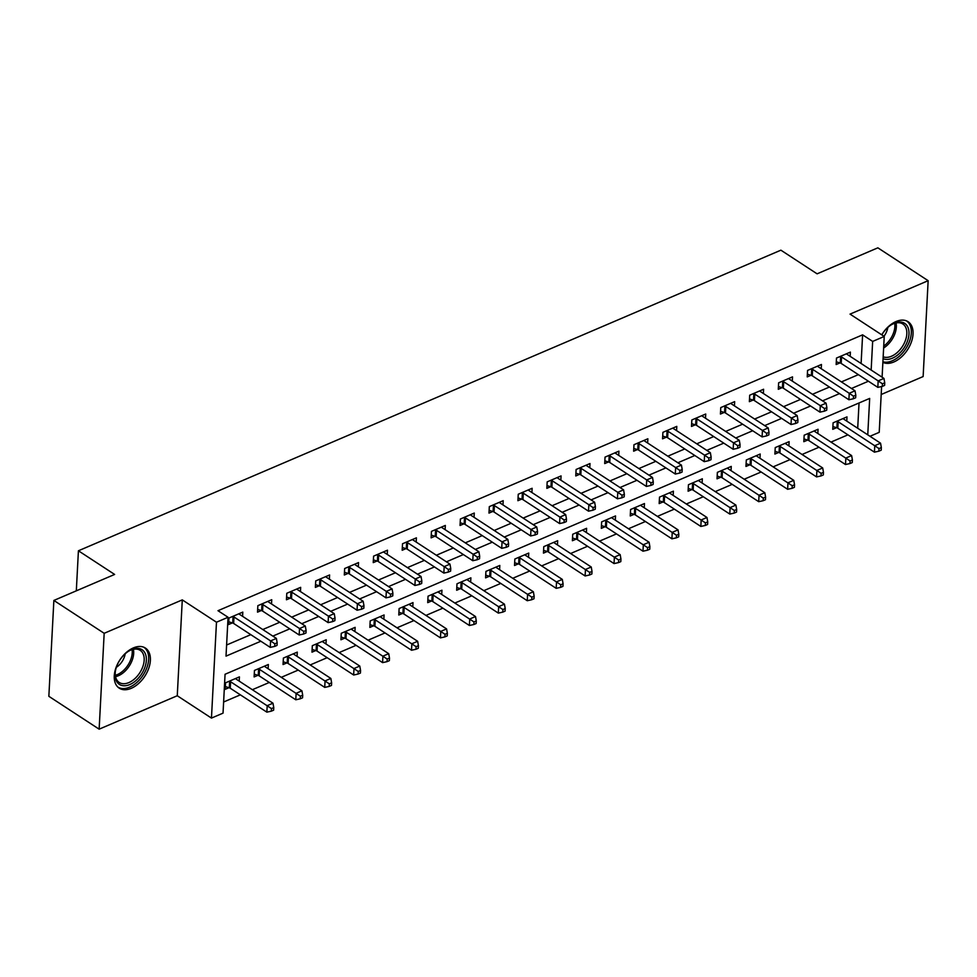 <?xml version="1.0" encoding="UTF-8"?>
<svg xmlns="http://www.w3.org/2000/svg" width="977" height="977" viewBox="0 0 977 977"><rect width="100%" height="100%" fill="white"/><g stroke="black" fill="none" stroke-linecap="round" stroke-linejoin="round"><path stroke-width="1.47" d="M131.26 688.321A23.949 14.899 123.2 0 0 148.724 668.341A23.949 14.899 123.2 0 0 145.414 648.069A23.949 14.899 123.2 0 0 133.385 647.898A23.949 14.899 123.2 0 0 115.921 667.889A23.949 14.899 123.2 0 0 119.231 688.162A23.949 14.899 123.2 0 0 131.26 688.321M882.878 362.357A23.949 14.899 123.2 0 0 893.906 361.954A23.949 14.899 123.2 0 0 911.382 341.974A23.949 14.899 123.2 0 0 908.073 321.702A23.949 14.899 123.2 0 0 896.031 321.543A23.949 14.899 123.2 0 0 881.73 334.83M867.759 434.838L869.677 398.421L225.064 674.264L223.037 713.137L211.459 718.095L216.479 622.215L228.056 617.269L226.017 656.129L260.847 641.23M177.264 695.746L182.284 599.878L104.173 633.304L53.869 600.44L48.85 696.308L99.141 729.172L177.264 695.746L211.459 718.095M881.193 394.5L923.131 376.56L928.15 280.692L850.039 314.118L884.234 336.467L882.097 377.207M881.608 386.538L879.215 432.335L869.982 436.279M223.611 702.011L240.366 694.842M252.347 689.713L269.298 682.459M281.278 677.33L298.229 670.075M310.21 664.946L327.161 657.692M339.141 652.575L356.092 645.321M368.073 640.191L385.023 632.937M397.004 627.808L413.955 620.554M425.948 615.425L442.886 608.17M454.879 603.041L471.818 595.799M483.81 590.67L500.761 583.416M512.742 578.286L529.693 571.032M541.673 565.903L558.624 558.649M570.605 553.519L587.556 546.265M599.536 541.136L616.487 533.894M628.467 528.765L645.418 521.51M657.399 516.381L674.35 509.127M686.33 503.998L703.281 496.743M715.262 491.614L732.213 484.36M744.193 479.231L761.144 471.989M773.125 466.859L790.075 459.605M802.056 454.476L819.007 447.222M830.987 442.092L847.938 434.838M104.173 633.304L99.141 729.172M53.869 600.44L114.627 574.439L78.416 550.784L780.892 250.173L817.102 273.829L877.859 247.828L928.15 280.692M857.708 428.268L859.027 402.976M846.766 421.124L846.986 416.886L833.1 422.821L832.758 429.306L836.532 427.694M817.834 433.495L818.054 429.269L804.169 435.205L803.827 441.689L807.6 440.077M788.903 445.878L789.123 441.641L775.237 447.588L774.895 454.061L778.669 452.449M759.972 458.262L760.191 454.024L746.306 459.972L745.964 466.444L749.725 464.832M731.04 470.645L731.26 466.408L717.374 472.355L717.033 478.828L720.794 477.216M702.109 483.017L702.329 478.791L688.443 484.726L688.101 491.211L691.863 489.599M673.177 495.4L673.397 491.175L659.512 497.11L659.17 503.595L662.931 501.983M644.246 507.784L644.466 503.546L630.58 509.493L630.238 515.966L634 514.354M615.315 520.167L615.534 515.929L601.649 521.877L601.307 528.349L605.068 526.737M586.383 532.55L586.603 528.313L572.717 534.26L572.375 540.733L576.137 539.121M557.452 544.922L557.672 540.696L543.786 546.631L543.444 553.116L547.205 551.504M528.52 557.305L528.74 553.08L514.855 559.015L514.513 565.5L518.274 563.888M499.589 569.689L499.809 565.451L485.923 571.398L485.581 577.871L489.343 576.259M470.645 582.072L470.877 577.834L456.992 583.782L456.65 590.255L460.411 588.642M441.714 594.456L441.946 590.218L428.048 596.165L427.718 602.638L431.48 601.026M412.782 606.827L413.015 602.601L399.117 608.537L398.787 615.021L402.548 613.409M383.851 619.21L384.083 614.973L370.185 620.92L369.856 627.405L373.617 625.793M354.92 631.594L355.139 627.356L341.254 633.304L340.924 639.776L344.686 638.164M325.988 643.977L326.208 639.74L312.322 645.687L311.981 652.16L315.754 650.548M297.057 656.361L297.277 652.123L283.391 658.058L283.049 664.543L286.823 662.931M268.125 668.732L268.345 664.507L254.46 670.442L254.118 676.927L257.891 675.315M239.194 681.116L239.414 676.878L225.528 682.825L225.186 689.31L228.96 687.698M861.103 363.493L862.606 334.842L217.993 610.698L228.056 617.269M226.603 645.003L250.796 634.659M262.776 629.53L279.727 622.276M291.708 617.146L308.659 609.892M320.639 604.763L337.59 597.509M349.571 592.38L366.522 585.138M378.502 580.008L395.453 572.754M407.433 567.625L424.384 560.371M436.365 555.241L453.316 547.987M465.296 542.858L482.247 535.604M494.228 530.474L511.179 523.232M523.159 518.103L540.11 510.849M552.09 505.72L569.041 498.465M581.022 493.336L597.973 486.082M609.953 480.953L626.904 473.698M638.885 468.569L655.836 461.327M667.816 456.198L684.767 448.944M696.748 443.814L713.698 436.56M725.679 431.431L742.63 424.177M754.61 419.048L771.561 411.793M783.542 406.676L800.493 399.422M812.473 394.293L829.424 387.039M841.417 381.909L858.356 374.655M850.161 356.336L850.381 352.111L836.495 358.046L836.153 364.531L839.927 362.919M821.23 368.72L821.449 364.482L807.564 370.43L807.222 376.902L810.995 375.29M792.298 381.103L792.518 376.866L778.632 382.813L778.29 389.286L782.064 387.674M763.367 393.487L763.587 389.249L749.701 395.197L749.359 401.669L753.12 400.057M734.435 405.87L734.655 401.632L720.77 407.568L720.428 414.053L724.189 412.441M705.504 418.241L705.724 414.016L691.838 419.951L691.496 426.436L695.258 424.824M676.572 430.625L676.792 426.387L662.907 432.335L662.565 438.807L666.326 437.195M647.641 443.008L647.861 438.771L633.975 444.718L633.633 451.191L637.395 449.579M618.71 455.392L618.929 451.154L605.044 457.102L604.702 463.574L608.463 461.962M589.778 467.775L589.998 463.538L576.112 469.473L575.771 475.958L579.532 474.346M560.847 480.147L561.067 475.921L547.181 481.856L546.839 488.341L550.601 486.729M531.915 492.53L532.135 488.292L518.25 494.24L517.908 500.712L521.669 499.1M502.984 504.914L503.204 500.676L489.318 506.623L488.976 513.096L492.738 511.484M474.04 517.297L474.272 513.059L460.387 519.007L460.045 525.479L463.806 523.867M445.109 529.668L445.341 525.443L431.443 531.378L431.113 537.863L434.875 536.251M416.178 542.052L416.41 537.826L402.512 543.762L402.182 550.246L405.943 548.634M387.246 554.435L387.478 550.198L373.58 556.145L373.251 562.618L377.012 561.006M358.315 566.819L358.535 562.581L344.649 568.529L344.319 575.001L348.081 573.389M329.383 579.202L329.603 574.965L315.718 580.912L315.376 587.385L319.149 585.773M300.452 591.573L300.672 587.348L286.786 593.283L286.444 599.768L290.218 598.156M271.521 603.957L271.74 599.719L257.855 605.667L257.513 612.152L261.286 610.54M242.589 616.34L242.809 612.103L228.923 618.05L228.581 624.523L232.355 622.911M78.416 550.784L76.316 590.829M182.284 599.878L216.479 622.215M862.606 334.842L872.656 341.413L884.234 336.467M871.154 370.063L872.656 341.413M272.827 636.1L289.778 628.846M301.759 623.717L318.71 616.463M330.69 611.333L347.641 604.079M359.621 598.962L376.572 591.708M388.553 586.579L405.504 579.324M417.484 574.195L434.435 566.941M446.428 561.812L463.367 554.557M475.359 549.428L492.31 542.174M504.291 537.057L521.242 529.803M533.222 524.673L550.173 517.419M562.154 512.29L579.105 505.036M591.085 499.906L608.036 492.652M620.016 487.523L636.967 480.281M648.948 475.152L665.899 467.898M677.879 462.768L694.83 455.514M706.811 450.385L723.762 443.131M735.742 438.001L752.693 430.747M764.673 425.618L781.624 418.376M793.605 413.247L810.556 405.992M822.536 400.863L839.487 393.609M851.468 388.48L868.419 381.225M841.551 356.971L841.209 363.444L877.822 387.368L878.164 380.896L841.551 356.971A3.065 1.636 3 0 0 840.635 356.556L840.257 356.434M882.414 383.802L882.28 386.391L884.6 385.402L884.735 382.813L882.414 383.802L878.164 380.896L883.953 378.417L847.34 354.492A3.065 1.636 3 0 1 846.754 353.93L846.619 353.711M841.209 363.444A3.065 1.636 3 0 0 840.293 363.029L836.3 361.783M877.822 387.368L882.28 386.391M884.735 382.813L883.953 378.417M832.905 426.57L836.898 427.804A3.065 1.636 -177 0 1 837.814 428.231L874.427 452.156L874.769 445.671L880.558 443.192L843.945 419.267A3.065 1.636 -177 0 1 843.359 418.706L843.224 418.498M836.862 421.209L837.24 421.331A3.065 1.636 -177 0 1 838.156 421.746L879.019 448.577L878.885 451.179L881.205 450.177L881.339 447.588L879.019 448.577M880.558 443.192L881.339 447.588M878.885 451.179L874.427 452.156M812.62 369.355L812.278 375.827L848.891 399.752L849.233 393.279L812.62 369.355A3.065 1.636 3 0 0 811.704 368.94L811.325 368.817M853.483 396.186L853.348 398.775L855.657 397.786L855.803 395.197L853.483 396.186L849.233 393.279L855.022 390.8L818.408 366.876A3.065 1.636 3 0 1 817.822 366.314L817.688 366.094M812.278 375.827A3.065 1.636 3 0 0 811.362 375.412L807.368 374.167M848.891 399.752L853.348 398.775M855.803 395.197L855.022 390.8M783.688 381.738L783.346 388.211L819.959 412.135L820.301 405.663L783.688 381.738A3.065 1.636 3 0 0 782.772 381.311L782.394 381.201M824.551 408.569L824.417 411.158L826.725 410.169L826.872 407.58L824.551 408.569L820.301 405.663L826.09 403.183L789.477 379.259A3.065 1.636 3 0 1 788.891 378.697L788.757 378.478M783.346 388.211A3.065 1.636 3 0 0 782.43 387.796L778.437 386.55M819.959 412.135L824.417 411.158M826.872 407.58L826.09 403.183M754.757 394.11L754.415 400.594L791.028 424.519L791.37 418.034L754.757 394.11A3.065 1.636 3 0 0 753.841 393.694L753.462 393.584M795.62 420.953L795.486 423.542L797.794 422.553L797.928 419.963L795.62 420.953L791.37 418.034L797.159 415.567L760.546 391.643A3.065 1.636 3 0 1 759.959 391.081L759.825 390.861M754.415 400.594A3.065 1.636 3 0 0 753.499 400.179L749.506 398.934M791.028 424.519L795.486 423.542M797.928 419.963L797.159 415.567M803.973 438.942L807.967 440.187A3.065 1.636 -177 0 1 808.883 440.603L845.496 464.527L845.838 458.054L851.626 455.575L815.013 431.651A3.065 1.636 -177 0 1 814.427 431.089L814.293 430.869M807.93 433.593L808.309 433.715A3.065 1.636 -177 0 1 809.225 434.13L850.088 460.961L849.953 463.55L852.262 462.561L852.408 459.972L850.088 460.961M851.626 455.575L852.408 459.972M849.953 463.55L845.496 464.527M775.042 451.325L779.035 452.571A3.065 1.636 -177 0 1 779.951 452.986L816.564 476.91L816.906 470.438L822.695 467.959L786.082 444.034A3.065 1.636 -177 0 1 785.496 443.473L785.361 443.253M778.999 445.976L779.377 446.098A3.065 1.636 -177 0 1 780.293 446.513L821.156 473.344L821.022 475.933L823.33 474.944L823.477 472.355L821.156 473.344M822.695 467.959L823.477 472.355M821.022 475.933L816.564 476.91M746.11 463.709L750.104 464.954A3.065 1.636 -177 0 1 751.02 465.37L787.633 489.294L787.975 482.821L793.764 480.342L757.151 456.418A3.065 1.636 -177 0 1 756.564 455.856L756.43 455.636M750.067 458.36L750.446 458.469A3.065 1.636 -177 0 1 751.362 458.897L792.225 485.728L792.091 488.317L794.399 487.328L794.545 484.739L792.225 485.728M793.764 480.342L794.545 484.739M792.091 488.317L787.633 489.294M725.826 406.493L725.484 412.978L762.097 436.902L762.439 430.417L725.826 406.493A3.065 1.636 3 0 0 724.91 406.078L724.531 405.956M766.689 433.324L766.554 435.925L768.862 434.924L768.997 432.335L766.689 433.324L762.439 430.417L768.227 427.938L731.614 404.026A3.065 1.636 3 0 1 731.028 403.452L730.894 403.245M725.484 412.978A3.065 1.636 3 0 0 724.568 412.55L720.574 411.317M762.097 436.902L766.554 435.925M768.997 432.335L768.227 427.938M717.179 476.092L721.173 477.338A3.065 1.636 -177 0 1 722.088 477.753L758.702 501.677L759.044 495.192L764.832 492.726L728.219 468.801A3.065 1.636 -177 0 1 727.633 468.239L727.499 468.02M721.136 470.743L721.514 470.853A3.065 1.636 -177 0 1 722.43 471.268L763.293 498.111L763.159 500.7L765.467 499.711L765.602 497.11L763.293 498.111M764.832 492.726L765.602 497.11M763.159 500.7L758.702 501.677M881.804 334.879A20.725 12.896 -56.8 0 1 891.659 324.572A20.725 12.896 -56.8 0 1 906.717 325.231A20.725 12.896 -56.8 0 1 906.436 343.648A20.725 12.896 -56.8 0 1 883.074 358.62M883.171 356.788A19.186 11.932 123.2 0 0 904.458 342.78A19.186 11.932 123.2 0 0 902.846 323.985A19.186 11.932 123.2 0 0 891.219 324.852M887.824 327.454A13.666 8.5 -56.8 0 1 886.286 332.388A13.666 8.5 -56.8 0 1 883.953 336.283M882.903 361.783A23.79 14.802 123.2 0 0 908.366 344.087A23.79 14.802 123.2 0 0 906.558 320.908M129.794 684.547A20.725 12.896 -56.8 0 1 115.262 671.981A20.725 12.896 -56.8 0 1 129.013 650.926A20.725 12.896 -56.8 0 1 131.626 649.571A20.725 12.896 -56.8 0 1 146.342 660.379A20.725 12.896 -56.8 0 1 129.794 684.547M115.335 671.455A19.186 11.932 123.2 0 0 119.218 682.459A19.186 11.932 123.2 0 0 128.854 682.593A19.186 11.932 123.2 0 0 142.85 666.583A19.186 11.932 123.2 0 0 140.2 650.34A19.186 11.932 123.2 0 0 130.552 650.206A19.186 11.932 123.2 0 0 128.573 651.207M117.887 687.1A23.79 14.802 123.2 0 0 129.66 687.136A23.79 14.802 123.2 0 0 146.953 667.45A23.79 14.802 123.2 0 0 143.912 647.275M125.178 653.821A13.666 8.5 -56.8 0 1 116.361 667.303M696.894 418.877L696.552 425.349L733.165 449.273L733.507 442.801L696.894 418.877A3.065 1.636 3 0 0 695.978 418.461L695.6 418.339M737.757 445.707L737.623 448.296L739.931 447.307L740.065 444.718L737.757 445.707L733.507 442.801L739.296 440.322L702.683 416.397A3.065 1.636 3 0 1 702.097 415.836L701.962 415.616M696.552 425.349A3.065 1.636 3 0 0 695.636 424.934L691.643 423.688M733.165 449.273L737.623 448.296M740.065 444.718L739.296 440.322M667.963 431.26L667.621 437.733L704.234 461.657L704.576 455.184L667.963 431.26A3.065 1.636 3 0 0 667.047 430.845L666.668 430.723M708.826 458.091L708.691 460.68L711 459.691L711.134 457.102L708.826 458.091L704.576 455.184L710.364 452.705L673.751 428.781A3.065 1.636 3 0 1 673.165 428.219L673.031 427.999M667.621 437.733A3.065 1.636 3 0 0 666.705 437.317L662.711 436.072M704.234 461.657L708.691 460.68M711.134 457.102L710.364 452.705M639.031 443.643L638.689 450.116L675.302 474.04L675.644 467.568L639.031 443.643A3.065 1.636 3 0 0 638.115 443.216L637.737 443.106M679.894 470.474L679.76 473.063L682.068 472.074L682.202 469.485L679.894 470.474L675.644 467.568L681.433 465.089L644.82 441.164A3.065 1.636 3 0 1 644.234 440.603L644.099 440.383M638.689 450.116A3.065 1.636 3 0 0 637.773 449.701L633.78 448.455M675.302 474.04L679.76 473.063M682.202 469.485L681.433 465.089M610.1 456.015L609.758 462.5L646.371 486.424L646.713 479.939L610.1 456.015A3.065 1.636 3 0 0 609.184 455.6L608.805 455.49M650.963 482.858L650.829 485.447L653.137 484.458L653.271 481.869L650.963 482.858L646.713 479.939L652.502 477.472L615.889 453.548A3.065 1.636 3 0 1 615.302 452.986L615.168 452.766M609.758 462.5A3.065 1.636 3 0 0 608.842 462.084L604.848 460.839M646.371 486.424L650.829 485.447M653.271 481.869L652.502 477.472M581.168 468.398L580.827 474.883L617.44 498.807L617.782 492.323L581.168 468.398A3.065 1.636 3 0 0 580.253 467.983L579.874 467.861M622.031 495.229L621.897 497.83L624.205 496.829L624.34 494.24L622.031 495.229L617.782 492.323L623.57 489.843L586.957 465.919A3.065 1.636 3 0 1 586.371 465.357L586.237 465.15M580.827 474.883A3.065 1.636 3 0 0 579.911 474.456L575.917 473.222M617.44 498.807L621.897 497.83M624.34 494.24L623.57 489.843M688.248 488.476L692.241 489.709A3.065 1.636 -177 0 1 693.157 490.136L729.77 514.061L730.112 507.576L735.901 505.097L699.288 481.172A3.065 1.636 -177 0 1 698.702 480.611L698.567 480.403M692.204 483.114L692.583 483.236A3.065 1.636 -177 0 1 693.499 483.652L734.362 510.482L734.228 513.084L736.536 512.082L736.67 509.493L734.362 510.482M735.901 505.097L736.67 509.493M734.228 513.084L729.77 514.061M659.316 500.847L663.31 502.093A3.065 1.636 -177 0 1 664.226 502.508L700.839 526.432L701.181 519.959L706.969 517.48L670.356 493.556A3.065 1.636 -177 0 1 669.77 492.994L669.636 492.774M663.273 495.498L663.652 495.62A3.065 1.636 -177 0 1 664.568 496.035L705.431 522.866L705.296 525.455L707.604 524.466L707.739 521.877L705.431 522.866M706.969 517.48L707.739 521.877M705.296 525.455L700.839 526.432M630.385 513.23L634.378 514.476A3.065 1.636 -177 0 1 635.294 514.891L671.907 538.815L672.249 532.343L678.038 529.864L641.425 505.939A3.065 1.636 -177 0 1 640.839 505.378L640.704 505.158M634.342 507.881L634.72 508.003A3.065 1.636 -177 0 1 635.636 508.419L676.499 535.249L676.365 537.838L678.673 536.849L678.807 534.26L676.499 535.249M678.038 529.864L678.807 534.26M676.365 537.838L671.907 538.815M601.453 525.614L605.447 526.859A3.065 1.636 -177 0 1 606.363 527.275L642.976 551.199L643.318 544.726L649.107 542.247L612.494 518.323A3.065 1.636 -177 0 1 611.907 517.761L611.773 517.541M605.41 520.265L605.789 520.375A3.065 1.636 -177 0 1 606.705 520.802L647.568 547.633L647.433 550.222L649.742 549.233L649.876 546.644L647.568 547.633M649.107 542.247L649.876 546.644M647.433 550.222L642.976 551.199M572.522 537.997L576.515 539.243A3.065 1.636 -177 0 1 577.431 539.658L614.044 563.582L614.386 557.098L620.175 554.631L583.562 530.706A3.065 1.636 -177 0 1 582.976 530.145L582.842 529.925M576.479 532.648L576.857 532.758A3.065 1.636 -177 0 1 577.773 533.173L618.636 560.016L618.502 562.605L620.81 561.616L620.945 559.015L618.636 560.016M620.175 554.631L620.945 559.015M618.502 562.605L614.044 563.582M552.237 480.782L551.895 487.254L588.508 511.179L588.85 504.706L552.237 480.782A3.065 1.636 3 0 0 551.309 480.366L550.943 480.244M593.1 507.613L592.966 510.202L595.274 509.212L595.408 506.623L593.1 507.613L588.85 504.706L594.639 502.227L558.014 478.303A3.065 1.636 3 0 1 557.44 477.741L557.293 477.521M551.895 487.254A3.065 1.636 3 0 0 550.979 486.839L546.986 485.593M588.508 511.179L592.966 510.202M595.408 506.623L594.639 502.227M543.591 550.381L547.584 551.614A3.065 1.636 -177 0 1 548.5 552.042L585.113 575.966L585.455 569.481L591.244 567.002L554.631 543.078A3.065 1.636 -177 0 1 554.044 542.516L553.91 542.308M547.547 545.019L547.914 545.142A3.065 1.636 -177 0 1 548.842 545.557L589.705 572.388L589.571 574.989L591.879 573.987L592.013 571.398L589.705 572.388M591.244 567.002L592.013 571.398M589.571 574.989L585.113 575.966M523.306 493.165L522.964 499.638L559.577 523.562L559.919 517.089L523.306 493.165A3.065 1.636 3 0 0 522.377 492.75L522.011 492.628M564.169 519.996L564.022 522.585L566.342 521.596L566.477 519.007L564.169 519.996L559.919 517.089L565.695 514.61L529.082 490.686A3.065 1.636 3 0 1 528.508 490.124L528.362 489.904M522.964 499.638A3.065 1.636 3 0 0 522.048 499.223L518.054 497.977M559.577 523.562L564.022 522.585M566.477 519.007L565.695 514.61M514.659 562.752L518.653 563.998A3.065 1.636 -177 0 1 519.569 564.413L556.182 588.337L556.524 581.865L562.3 579.385L525.687 555.461A3.065 1.636 -177 0 1 525.113 554.899L524.967 554.68M518.616 557.403L518.982 557.525A3.065 1.636 -177 0 1 519.911 557.94L560.774 584.771L560.627 587.36L562.947 586.371L563.082 583.782L560.774 584.771M562.3 579.385L563.082 583.782M560.627 587.36L556.182 588.337M494.374 505.549L494.032 512.021L530.645 535.946L530.987 529.473L494.374 505.549A3.065 1.636 3 0 0 493.446 505.121L493.08 505.011M535.237 532.38L535.091 534.969L537.411 533.979L537.545 531.39L535.237 532.38L530.987 529.473L536.764 526.994L500.151 503.07A3.065 1.636 3 0 1 499.577 502.508L499.43 502.288M494.032 512.021A3.065 1.636 3 0 0 493.116 511.606L489.123 510.36M530.645 535.946L535.091 534.969M537.545 531.39L536.764 526.994M485.728 575.135L489.721 576.381A3.065 1.636 -177 0 1 490.637 576.796L527.25 600.721L527.592 594.248L533.369 591.769L496.756 567.845A3.065 1.636 -177 0 1 496.182 567.283L496.035 567.063M489.685 569.786L490.051 569.896A3.065 1.636 -177 0 1 490.979 570.324L531.842 597.155L531.696 599.744L534.016 598.754L534.15 596.165L531.842 597.155M533.369 591.769L534.15 596.165M531.696 599.744L527.25 600.721M465.443 517.92L465.101 524.405L501.714 548.329L502.056 541.844L465.443 517.92A3.065 1.636 3 0 0 464.515 517.505L464.148 517.395M506.306 544.763L506.159 547.352L508.48 546.363L508.614 543.762L506.306 544.763L502.056 541.844L507.832 539.377L471.219 515.453A3.065 1.636 3 0 1 470.645 514.891L470.499 514.671M465.101 524.405A3.065 1.636 3 0 0 464.185 523.99L460.179 522.744M501.714 548.329L506.159 547.352M508.614 543.762L507.832 539.377M456.784 587.519L460.79 588.765A3.065 1.636 -177 0 1 461.706 589.18L498.319 613.104L498.661 606.632L504.437 604.152L467.824 580.228A3.065 1.636 -177 0 1 467.25 579.666L467.104 579.446M460.753 582.17L461.12 582.28A3.065 1.636 -177 0 1 462.048 582.707L502.911 609.538L502.764 612.127L505.085 611.138L505.219 608.549L502.911 609.538M504.437 604.152L505.219 608.549M502.764 612.127L498.319 613.104M436.499 530.303L436.169 536.788L472.783 560.713L473.124 554.228L436.499 530.303A3.065 1.636 3 0 0 435.583 529.888L435.217 529.766M477.362 557.134L477.228 559.736L479.548 558.734L479.683 556.145L477.362 557.134L473.124 554.228L478.901 551.749L442.288 527.824A3.065 1.636 3 0 1 441.714 527.262L441.567 527.055M436.169 536.788A3.065 1.636 3 0 0 435.241 536.361L431.248 535.127M472.783 560.713L477.228 559.736M479.683 556.145L478.901 551.749M427.853 599.902L431.858 601.136A3.065 1.636 -177 0 1 432.774 601.563L469.387 625.488L469.729 619.003L475.506 616.536L438.893 592.612A3.065 1.636 -177 0 1 438.319 592.05L438.172 591.83M431.822 594.553L432.188 594.663A3.065 1.636 -177 0 1 433.116 595.078L473.967 621.922L473.833 624.511L476.153 623.521L476.287 620.92L473.967 621.922M475.506 616.536L476.287 620.92M473.833 624.511L469.387 625.488M407.568 542.687L407.238 549.159L443.851 573.084L444.181 566.611L407.568 542.687A3.065 1.636 3 0 0 406.652 542.272L406.285 542.15M448.431 569.518L448.296 572.107L450.617 571.118L450.751 568.529L448.431 569.518L444.181 566.611L449.97 564.132L413.356 540.208A3.065 1.636 3 0 1 412.77 539.646L412.636 539.426M407.238 549.159A3.065 1.636 3 0 0 406.31 548.744L402.316 547.499M443.851 573.084L448.296 572.107M450.751 568.529L449.97 564.132M398.921 612.286L402.915 613.519A3.065 1.636 -177 0 1 403.843 613.947L440.456 637.871L440.786 631.386L446.574 628.907L409.961 604.983A3.065 1.636 -177 0 1 409.375 604.421L409.241 604.213M402.89 606.925L403.257 607.047A3.065 1.636 -177 0 1 404.173 607.462L445.036 634.293L444.901 636.894L447.222 635.893L447.356 633.304L445.036 634.293M446.574 628.907L447.356 633.304M444.901 636.894L440.456 637.871M378.636 555.07L378.307 561.543L414.92 585.467L415.249 578.995L378.636 555.07A3.065 1.636 3 0 0 377.72 554.655L377.354 554.533M419.499 581.901L419.365 584.49L421.685 583.501L421.82 580.912L419.499 581.901L415.249 578.995L421.038 576.515L384.425 552.591A3.065 1.636 3 0 1 383.839 552.029L383.705 551.81M378.307 561.543A3.065 1.636 3 0 0 377.378 561.128L373.385 559.882M414.92 585.467L419.365 584.49M421.82 580.912L421.038 576.515M349.705 567.454L349.375 573.926L385.988 597.851L386.318 591.378L349.705 567.454A3.065 1.636 3 0 0 348.789 567.026L348.423 566.916M390.568 594.285L390.434 596.874L392.754 595.885L392.888 593.295L390.568 594.285L386.318 591.378L392.107 588.899L355.494 564.975A3.065 1.636 3 0 1 354.907 564.413L354.773 564.193M349.375 573.926A3.065 1.636 3 0 0 348.447 573.511L344.454 572.266M385.988 597.851L390.434 596.874M392.888 593.295L392.107 588.899M320.774 579.825L320.444 586.31L357.057 610.234L357.387 603.749L320.774 579.825A3.065 1.636 3 0 0 319.858 579.41L319.491 579.3M361.637 606.668L361.502 609.257L363.823 608.268L363.957 605.667L361.637 606.668L357.387 603.749L363.175 601.282L326.562 577.358A3.065 1.636 3 0 1 325.976 576.796L325.842 576.577M320.444 586.31A3.065 1.636 3 0 0 319.516 585.895L315.522 584.649M357.057 610.234L361.502 609.257M363.957 605.667L363.175 601.282M291.842 592.209L291.5 598.693L328.113 622.618L328.455 616.133L291.842 592.209A3.065 1.636 3 0 0 290.926 591.793L290.56 591.671M332.705 619.039L332.571 621.641L334.891 620.639L335.026 618.05L332.705 619.039L328.455 616.133L334.244 613.654L297.631 589.729A3.065 1.636 3 0 1 297.045 589.168L296.91 588.96M291.5 598.693A3.065 1.636 3 0 0 290.584 598.266L286.591 597.032M328.113 622.618L332.571 621.641M335.026 618.05L334.244 613.654M262.911 604.592L262.569 611.065L299.182 634.989L299.524 628.516L262.911 604.592A3.065 1.636 3 0 0 261.995 604.177L261.616 604.055M303.774 631.423L303.639 634.012L305.96 633.023L306.094 630.434L303.774 631.423L299.524 628.516L305.312 626.037L268.699 602.113A3.065 1.636 3 0 1 268.113 601.551L267.979 601.331M262.569 611.065A3.065 1.636 3 0 0 261.653 610.649L257.659 609.404M299.182 634.989L303.639 634.012M306.094 630.434L305.312 626.037M233.979 616.976L233.637 623.448L270.25 647.372L270.592 640.9L233.979 616.976A3.065 1.636 3 0 0 233.063 616.548L232.685 616.438M274.842 643.806L274.708 646.395L277.028 645.406L277.163 642.817L274.842 643.806L270.592 640.9L276.381 638.421L239.768 614.496A3.065 1.636 3 0 1 239.182 613.935L239.047 613.715M233.637 623.448A3.065 1.636 3 0 0 232.721 623.033L228.728 621.787M270.25 647.372L274.708 646.395M277.163 642.817L276.381 638.421M369.99 624.657L373.983 625.903A3.065 1.636 -177 0 1 374.912 626.318L411.525 650.242L411.854 643.77L417.643 641.291L381.03 617.366A3.065 1.636 -177 0 1 380.444 616.805L380.309 616.585M373.959 619.308L374.325 619.43A3.065 1.636 -177 0 1 375.241 619.845L416.104 646.676L415.97 649.265L418.29 648.276L418.425 645.687L416.104 646.676M417.643 641.291L418.425 645.687M415.97 649.265L411.525 650.242M341.058 637.041L345.052 638.286A3.065 1.636 -177 0 1 345.98 638.702L382.593 662.626L382.923 656.153L388.712 653.674L352.099 629.75A3.065 1.636 -177 0 1 351.512 629.188L351.378 628.968M345.028 631.692L345.394 631.801A3.065 1.636 -177 0 1 346.31 632.229L387.173 659.06L387.039 661.649L389.359 660.66L389.493 658.071L387.173 659.06M388.712 653.674L389.493 658.071M387.039 661.649L382.593 662.626M312.127 649.424L316.121 650.67A3.065 1.636 -177 0 1 317.049 651.085L353.662 675.009L353.992 668.537L359.78 666.058L323.167 642.133A3.065 1.636 -177 0 1 322.581 641.571L322.447 641.352M316.096 644.075L316.463 644.185A3.065 1.636 -177 0 1 317.378 644.612L358.241 671.443L358.107 674.032L360.428 673.043L360.562 670.454L358.241 671.443M359.78 666.058L360.562 670.454M358.107 674.032L353.662 675.009M283.196 661.808L287.189 663.041A3.065 1.636 -177 0 1 288.105 663.468L324.73 687.393L325.06 680.908L330.849 678.441L294.236 654.517A3.065 1.636 -177 0 1 293.65 653.955L293.515 653.735M287.165 656.459L287.531 656.568A3.065 1.636 -177 0 1 288.447 656.984L329.31 683.827L329.176 686.416L331.496 685.427L331.63 682.825L329.31 683.827M330.849 678.441L331.63 682.825M329.176 686.416L324.73 687.393M254.264 674.179L258.258 675.425A3.065 1.636 -177 0 1 259.174 675.852L295.787 699.776L296.129 693.291L301.917 690.812L265.304 666.888A3.065 1.636 -177 0 1 264.718 666.326L264.584 666.119M258.233 668.83L258.6 668.952A3.065 1.636 -177 0 1 259.516 669.367L300.379 696.198L300.244 698.799L302.565 697.798L302.699 695.209L300.379 696.198M301.917 690.812L302.699 695.209M300.244 698.799L295.787 699.776M225.333 686.562L229.326 687.808A3.065 1.636 -177 0 1 230.242 688.223L266.855 712.148L267.197 705.675L272.986 703.196L236.373 679.271A3.065 1.636 -177 0 1 235.787 678.71L235.652 678.49M229.29 681.213L229.668 681.335A3.065 1.636 -177 0 1 230.584 681.751L271.447 708.581L271.313 711.171L273.633 710.181L273.768 707.592L271.447 708.581M272.986 703.196L273.768 707.592M271.313 711.171L266.855 712.148M840.635 356.556L840.293 363.029M836.898 427.804L837.24 421.331M837.814 428.231L838.156 421.746M811.704 368.94L811.362 375.412M782.772 381.311L782.43 387.796M753.841 393.694L753.499 400.179M807.967 440.187L808.309 433.715M808.883 440.603L809.225 434.13M779.035 452.571L779.377 446.098M779.951 452.986L780.293 446.513M750.104 464.954L750.446 458.469M751.02 465.37L751.362 458.897M724.91 406.078L724.568 412.55M721.173 477.338L721.514 470.853M722.088 477.753L722.43 471.268M896.043 322.947A19.186 11.932 -56.8 0 1 893.979 335.929A19.186 11.932 -56.8 0 1 883.623 348.02M883.733 346.102A18.551 11.541 123.2 0 0 892.587 335.184A18.551 11.541 123.2 0 0 894.712 323.289M133.397 649.302A19.186 11.932 -56.8 0 1 118.376 675.754A19.186 11.932 -56.8 0 1 115.53 676.658M115.31 675.29A18.551 11.541 123.2 0 0 117.411 674.57A18.551 11.541 123.2 0 0 132.066 649.656M695.978 418.461L695.636 424.934M667.047 430.845L666.705 437.317M638.115 443.216L637.773 449.701M609.184 455.6L608.842 462.084M580.253 467.983L579.911 474.456M692.241 489.709L692.583 483.236M693.157 490.136L693.499 483.652M663.31 502.093L663.652 495.62M664.226 502.508L664.568 496.035M634.378 514.476L634.72 508.003M635.294 514.891L635.636 508.419M605.447 526.859L605.789 520.375M606.363 527.275L606.705 520.802M576.515 539.243L576.857 532.758M577.431 539.658L577.773 533.173M551.309 480.366L550.979 486.839M547.584 551.614L547.914 545.142M548.5 552.042L548.842 545.557M522.377 492.75L522.048 499.223M518.653 563.998L518.982 557.525M519.569 564.413L519.911 557.94M493.446 505.121L493.116 511.606M489.721 576.381L490.051 569.896M490.637 576.796L490.979 570.324M464.515 517.505L464.185 523.99M460.79 588.765L461.12 582.28M461.706 589.18L462.048 582.707M435.583 529.888L435.241 536.361M431.858 601.136L432.188 594.663M432.774 601.563L433.116 595.078M406.652 542.272L406.31 548.744M402.915 613.519L403.257 607.047M403.843 613.947L404.173 607.462M377.72 554.655L377.378 561.128M348.789 567.026L348.447 573.511M319.858 579.41L319.516 585.895M290.926 591.793L290.584 598.266M261.995 604.177L261.653 610.649M233.063 616.548L232.721 623.033M373.983 625.903L374.325 619.43M374.912 626.318L375.241 619.845M345.052 638.286L345.394 631.801M345.98 638.702L346.31 632.229M316.121 650.67L316.463 644.185M317.049 651.085L317.378 644.612M287.189 663.041L287.531 656.568M288.105 663.468L288.447 656.984M258.258 675.425L258.6 668.952M259.174 675.852L259.516 669.367M229.326 687.808L229.668 681.335M230.242 688.223L230.584 681.751"/></g></svg>
